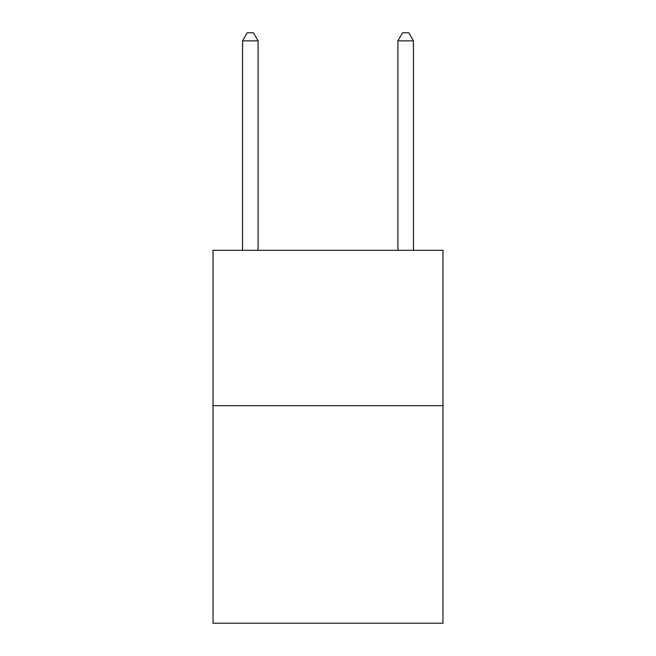<?xml version="1.0" encoding="UTF-8"?>
<svg xmlns="http://www.w3.org/2000/svg" width="656" height="656" viewBox="0 0 656 656"><rect width="100%" height="100%" fill="white"/><g stroke="black" fill="none" stroke-linecap="round" stroke-linejoin="round"><path stroke-width="0.98" d="M442.972 405.687L442.972 623.2L213.028 623.2L213.028 250.313L442.972 250.313L442.972 405.687L213.028 405.687M258.087 250.313L258.087 40.877L242.548 40.877L242.548 250.313M242.548 40.877L247.205 32.8L253.421 32.8L258.087 40.877M413.452 250.313L413.452 40.877L397.913 40.877L397.913 250.313M397.913 40.877L402.579 32.8L408.795 32.8L413.452 40.877"/></g></svg>
